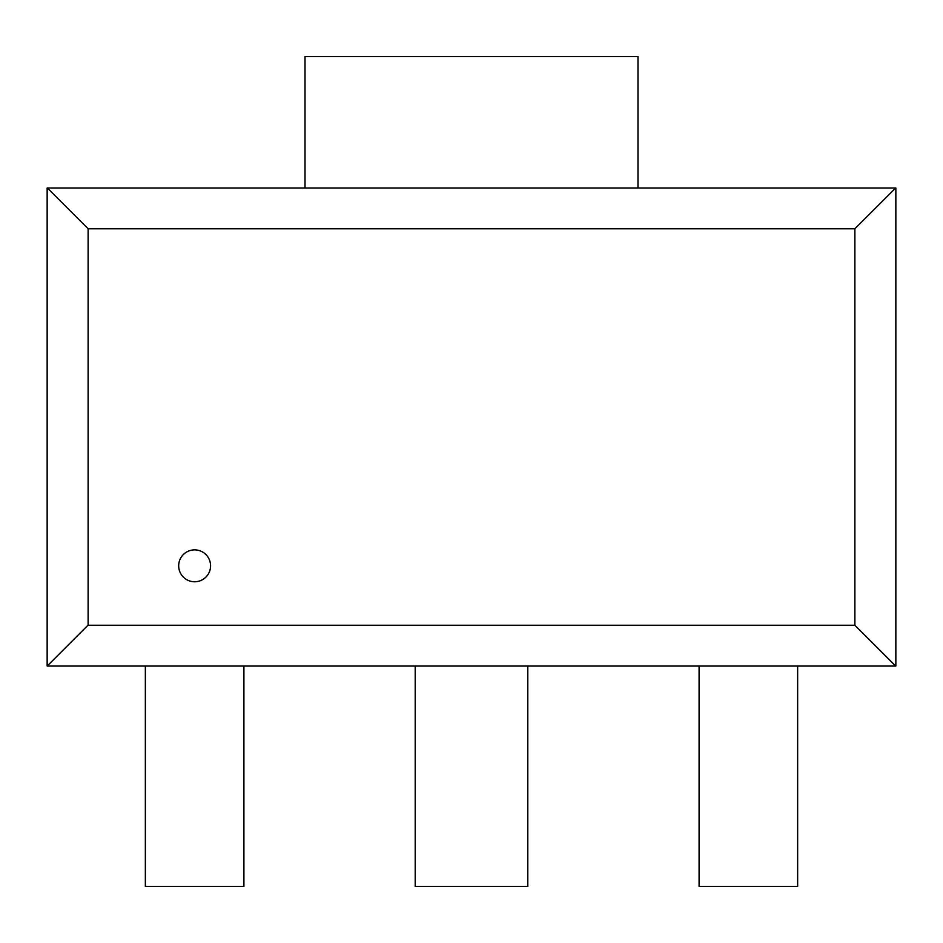 <?xml version="1.0" encoding="UTF-8"?>
<svg xmlns="http://www.w3.org/2000/svg" width="943" height="943" viewBox="0 0 943 943"><rect width="100%" height="100%" fill="white"/><g stroke="black" fill="none" stroke-linecap="round" stroke-linejoin="round"><path stroke-width="1.41" d="M178.687 565.824A15.937 15.937 0 0 0 202.604 579.627A15.937 15.937 0 0 0 202.604 552.02A15.937 15.937 0 0 0 178.687 565.824M415.203 666.053L415.203 886.432L527.797 886.432L527.797 666.053M637.987 187.987L637.987 56.568L305.013 56.568L305.013 187.987M854.877 625.256L88.123 625.256L88.123 228.772L854.877 228.772L854.877 625.256L895.697 666.076M47.15 666.053L47.15 187.987L895.85 187.987L895.85 666.053L47.15 666.053L87.97 625.221M854.877 228.772L895.697 187.952M88.123 228.772L47.303 187.952M145.352 666.053L145.352 886.432L243.907 886.432L243.907 666.053M699.093 666.053L699.093 886.432L797.648 886.432L797.648 666.053"/></g></svg>
